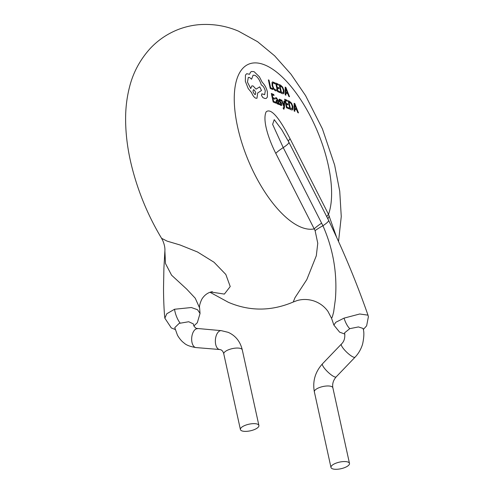 <?xml version="1.0" encoding="UTF-8"?>
<svg xmlns="http://www.w3.org/2000/svg" width="494" height="494" viewBox="0 0 494 494"><rect width="100%" height="100%" fill="white"/><g stroke="black" fill="none" stroke-linecap="round" stroke-linejoin="round"><path stroke-width="0.74" d="M335.401 463.403A9.466 3.378 -12.4 0 1 349.48 463.391A9.466 3.378 -12.4 0 1 345.065 467.448A9.466 3.378 -12.4 0 1 330.986 467.46A9.466 3.378 -12.4 0 1 335.401 463.403M344.621 332.82L349.783 328.664L358.434 326.929L363.028 328.436M244.826 425.488A9.466 3.378 -12.4 0 1 258.905 425.476A9.466 3.378 -12.4 0 1 254.49 429.533A9.466 3.378 -12.4 0 1 240.411 429.545A9.466 3.378 -12.4 0 1 244.826 425.488M197.538 328.695A9.466 5.057 -85.3 0 0 191.931 336.111A9.466 5.057 -85.3 0 0 195.136 347.362A9.466 5.057 -85.3 0 0 195.988 347.572C190.178 346.615 186.232 345.108 184.145 343.064C183.719 342.737 180.681 340.767 177.457 335.21L174.777 327.639L179.149 323.391L188.72 321.736L193.333 323.897L193.747 325.373C193.685 325.966 194.525 326.966 196.26 328.374L221.226 330.64A9.466 5.057 -85.3 0 0 215.495 338.853A9.466 5.057 -85.3 0 0 218.823 349.307A9.466 5.057 -85.3 0 0 219.676 349.517L220.855 349.795C222.3 350.437 223.282 351.827 223.788 353.951A9.466 3.378 -12.4 0 1 228.209 349.9A9.466 3.378 -12.4 0 1 240.955 348.616A9.466 3.378 -12.4 0 1 242.282 349.888L258.905 425.476M281.753 129.706L274.232 119.647L272.62 124.371L283.229 147.601L322.922 225.746C333.289 249.198 337.439 273.738 335.377 299.352L333.641 312.017L332.351 316.864L331.548 318.284L333.876 325.077L335.846 322.261L344.046 318.13L359.731 313.993L367.968 315.153M164.86 318.185L166.781 313.77L174.543 309.25L191.345 307.527L197.52 309.713L200.033 313.443L199.613 307.96L195.241 298.215L186.67 289.083L171.566 275.177L165.484 263.506L164.885 250.915C165.126 247.809 164.366 244.24 162.606 240.208L161.575 238.312L167.114 241.128L180.063 244.981L197.495 251.983L214.019 262.234L225.826 274.448L230.223 286.539L224.375 294.091L210.882 292.016M210.018 292.269L228.401 302.316C249.698 311.411 271.311 311.313 293.238 302.025L294.961 297.74L306.793 279.629L316.302 255.793L317.766 243.258L315.11 230.655L275.776 153.35C268.921 139.888 262.16 120.227 266.13 111.879C272.305 106.401 283.63 126.18 290.095 138.808L328.504 214.359L336.538 237.064M321.637 223.152A28.405 4.502 -26.9 0 0 314.184 228.901A88.766 37.519 67.3 0 1 300.741 227.067A88.766 37.519 67.3 0 1 237.645 127.119A88.766 37.519 67.3 0 1 265.13 65.091A88.766 37.519 67.3 0 1 317.062 130.453A88.766 37.519 67.3 0 1 328.504 214.359A28.405 4.502 -26.9 0 0 326.861 216.909M272.768 89.538L270.23 88.445L268.384 79.886L269.002 80.152L270.644 87.734L272.558 88.562L272.768 89.538M276.486 90.816L275.263 90.742L273.361 88.858L272.077 85.499L272.046 82.473L272.583 81.887L274.757 82.813L275.01 83.968L273.762 82.973L272.657 83.363L272.713 85.715L273.713 88.364L275.139 89.797L276.257 89.754L276.381 90.871M273.052 82.912L272.657 83.363M280.11 92.693L277.523 91.581L275.677 83.023L278.153 84.085L278.363 85.073L276.51 84.276L277.103 87.012L278.82 87.753L279.03 88.735L277.313 87.994L277.937 90.871L279.9 91.717L280.11 92.693M282.34 93.65L281.018 93.082L279.166 84.523L280.543 85.116L282.605 87.03L283.982 90.377L283.951 93.255L283.445 93.755L282.34 93.65M283.365 92.397L281.432 92.378L279.999 85.777L282.29 87.494L283.34 90.13L283.365 92.397L283 92.767M285.847 87.395L289.527 96.744L288.842 96.447L287.841 93.897L285.841 93.033L285.884 95.175L285.199 94.885L285.18 87.111L285.847 87.395M287.44 92.847L285.828 92.15L285.73 88.34L287.44 92.847M275.757 103.135L273.17 102.023L271.317 93.465L273.793 94.527L274.009 95.515L272.151 94.718L272.744 97.454L274.46 98.195L274.676 99.177L272.954 98.436L273.577 101.313L275.541 102.159L275.757 103.135M275.436 97.843L276.498 97.781L278.239 100.634L279.091 104.567L278.486 104.308L278.283 103.363L277.449 103.993L276.554 103.172L275.979 101.745L276.683 100.239L277.647 100.424L276.628 98.627L275.664 98.886L275.646 97.707M276.004 98.59L275.664 98.886M276.22 100.263L276.683 100.239M277.912 104.036L277.449 103.993M276.56 101.214L277.826 101.245L277.961 102.968L277.418 103.184L276.566 101.925L276.56 101.214L277.06 101.091M277.961 102.968L277.418 103.184M279.048 99.319L279.894 99.245L280.765 99.868L280.993 100.906L280.024 100.091L279.542 100.628L281.444 103.16L281.765 105.407L280.87 105.463L279.857 104.703L279.623 103.598L280.74 104.617L281.271 104.092L279.326 101.498L278.943 100.461L279.24 99.183M280.74 104.617L281.271 104.092M280.024 100.091L279.598 100.115M283.426 108.211L283.883 106.618L281.216 99.942L281.889 100.226L283.976 105.753L283.889 101.091L284.513 101.356L284.476 107.723L283.673 109.155L283.062 107.945L283.649 108.229M284.05 109.18L283.673 109.155M289.07 108.859L286.483 107.748L284.63 99.189L287.107 100.257L287.323 101.239L285.464 100.443L286.057 103.178L287.78 103.919L287.99 104.901L286.267 104.16L286.891 107.037L288.854 107.883L289.07 108.859M291.299 109.822L289.978 109.254L288.126 100.69L289.496 101.282L291.559 103.197L292.942 106.543L292.905 109.427L292.399 109.927L291.299 109.822M292.318 108.563L290.386 108.544L288.959 101.943L291.244 103.66L292.294 106.296L291.96 108.939M294.801 103.561L298.481 112.91L297.796 112.613L296.801 110.063L294.801 109.205L294.844 111.348L294.158 111.051L294.14 103.277L294.801 103.561M296.4 109.013L294.788 108.322L294.683 104.506L296.4 109.013M262.289 82.412C264.673 84.69 266.371 87.833 267.396 91.841L267.384 97.077L266.204 98.448L264.864 98.479L262.845 97.608L261.45 95.299L262.098 93.866L264.642 94.669L265.29 90.989C264.512 88.031 263.277 86.067 261.598 85.098L261.326 84.98C259.813 80.096 257.67 76.873 254.892 75.316L253.101 75.193L251.576 79.188L249.569 77.496L248.315 77.416L247.463 82.109L250.73 88.593L251.835 85.876L253.07 85.956L256.083 89.13L259.739 86.839L261.499 90.519L257.689 92.965L256.966 98.269L255.719 98.189C254.07 97.33 252.687 95.484 251.576 92.65L248.21 88.556L245.339 81.306L245.444 75.057L246.716 73.699L249.556 74.285L250.483 72.26L251.514 71.488L254.07 71.649L259.399 76.811L262.289 82.412M261.715 93.841L262.098 93.866M253.867 89.772C255.923 92.082 256.269 93.662 254.892 94.521C252.835 92.205 252.496 90.618 253.867 89.772L253.379 89.741M255.379 94.552L254.892 94.521M363.034 328.43C364.251 331.665 364.121 336.84 362.639 343.948C361.108 349.079 358.582 353.488 355.069 357.181A9.466 2.198 43.8 0 1 353.303 357.057A9.466 2.198 43.8 0 1 343.404 348.603A9.466 2.198 43.8 0 1 341.403 344.071L322.483 363.806A9.466 2.198 43.8 0 0 326.015 370.13A9.466 2.198 43.8 0 0 334.382 376.792A9.466 2.198 43.8 0 0 336.148 376.91C333.259 380.318 332.159 383.949 332.863 387.802L349.48 463.391M322.483 363.806C315.147 371.976 312.443 381.331 314.363 391.866A9.466 3.378 -12.4 0 1 318.784 387.815A9.466 3.378 -12.4 0 1 331.53 386.53A9.466 3.378 -12.4 0 1 332.863 387.802M174.543 309.25A11.837 3.946 69.8 0 0 180.1 323.027M344.046 318.13A11.837 3.94 69.9 0 0 349.783 328.664M315.11 230.655A28.405 3.439 156.1 0 1 322.922 225.746A17.753 2.81 -26.9 0 0 328.584 220.293L288.86 142.167L281.728 129.669M275.776 153.35A28.405 4.502 -26.9 0 1 283.229 147.601A17.753 2.81 -26.9 0 0 288.86 142.167M288.453 141.364A28.405 4.502 153.1 0 1 290.095 138.808M329.344 216.205A28.405 6.311 -26.7 0 0 328.028 219.2M221.226 330.64L228.166 332.332C235.539 335.617 240.245 341.471 242.282 349.888M338.538 241.504L341.261 216.551L339.736 191.221L334.636 165.045L322.409 128.86L305.551 95.564L290.991 74.224L274.633 55.816L257.59 41.706L238.485 31.159C225.962 25.787 212.716 23.638 198.761 24.7C190.863 25.416 183.237 27.331 175.895 30.449C165.935 34.759 157.308 40.848 150.003 48.715C139.901 59.984 133.065 72.779 129.508 87.098C126.989 96.948 125.692 107.105 125.612 117.578C125.507 133.701 127.637 150.349 132.022 167.522C138.425 192.555 148.28 216.15 161.575 238.312M164.885 250.915L163.909 268.057L163.539 287.249C163.452 296.165 164.02 311.64 164.848 318.192L171.319 327.954L175.216 329.498M328.584 220.293C343.558 251.162 356.693 282.778 367.987 315.147L368.388 316.74L366.641 325.812L363.281 329.56M333.876 325.077L339.631 332.172L344.843 334.061M193.957 325.879L197.316 322.718L200.051 313.443M199.613 307.96C199.181 306.317 199.891 303.464 201.725 299.395C206.152 291.905 213.056 291.559 212.352 291.812M293.238 302.025L296.968 300.618C302.427 299.006 308.028 299.105 313.77 300.914C319.643 302.921 324.373 306.416 327.96 311.399L331.542 318.284M223.788 353.951L240.411 429.545M195.988 347.572L219.676 349.517M314.363 391.866L330.986 467.46M355.069 357.181L336.148 376.91M341.403 344.071C344.195 341.496 345.269 337.742 344.608 332.82"/></g></svg>
